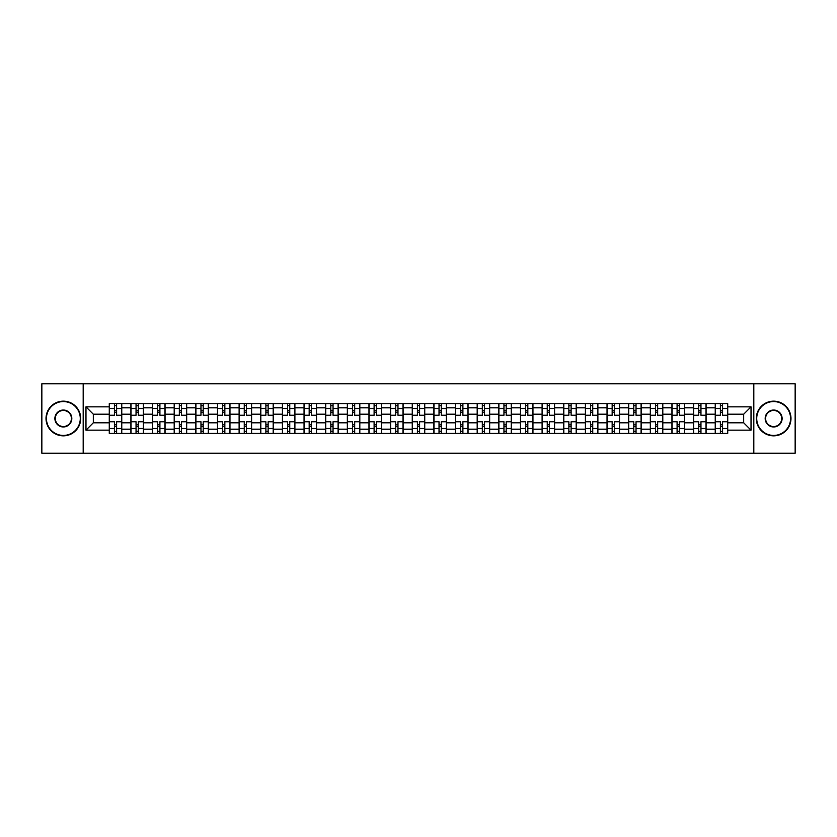 <?xml version="1.0" encoding="UTF-8"?>
<svg xmlns="http://www.w3.org/2000/svg" width="837" height="837" viewBox="0 0 837 837"><rect width="100%" height="100%" fill="white"/><g stroke="black" fill="none" stroke-linecap="round" stroke-linejoin="round"><path stroke-width="1.26" d="M753.813 453.183L795.15 453.183L795.15 383.817L41.85 383.817L41.85 453.183L753.813 453.183L753.813 383.817M130.917 433.409L130.917 407.818L121.763 407.818L121.763 433.409M121.763 407.818L121.763 403.591M130.917 407.818L130.917 403.591M143.399 403.591L143.399 433.409M152.554 433.409L152.554 403.591M165.046 403.591L165.046 433.409M174.201 433.409L174.201 403.591M186.682 403.591L186.682 433.409M195.837 433.409L195.837 403.591M208.329 403.591L208.329 433.409M217.484 433.409L217.484 403.591M229.966 403.591L229.966 433.409M239.12 433.409L239.12 403.591M251.613 403.591L251.613 433.409M260.767 433.409L260.767 403.591M273.249 403.591L273.249 433.409M282.404 433.409L282.404 403.591M294.896 403.591L294.896 433.409M304.051 433.409L304.051 403.591M316.532 403.591L316.532 433.409M325.687 433.409L325.687 403.591M338.179 403.591L338.179 433.409M347.334 433.409L347.334 403.591M359.816 403.591L359.816 433.409M368.971 433.409L368.971 403.591M381.463 403.591L381.463 433.409M390.617 433.409L390.617 403.591M403.099 403.591L403.099 433.409M412.254 433.409L412.254 403.591M424.746 403.591L424.746 433.409M433.901 433.409L433.901 403.591M446.383 403.591L446.383 433.409M455.537 433.409L455.537 403.591M468.029 403.591L468.029 433.409M477.184 433.409L477.184 403.591M489.666 403.591L489.666 433.409M498.821 433.409L498.821 403.591M511.313 403.591L511.313 433.409M520.468 433.409L520.468 403.591M532.949 403.591L532.949 433.409M542.104 433.409L542.104 403.591M554.596 403.591L554.596 433.409M563.751 433.409L563.751 403.591M576.233 403.591L576.233 433.409M585.387 433.409L585.387 403.591M597.88 403.591L597.88 433.409M607.034 433.409L607.034 403.591M619.516 403.591L619.516 433.409M628.671 433.409L628.671 403.591M641.163 403.591L641.163 433.409M650.318 433.409L650.318 403.591M662.799 403.591L662.799 433.409M671.954 433.409L671.954 403.591M684.446 403.591L684.446 433.409M693.601 433.409L693.601 403.591M706.083 403.591L706.083 433.409M715.237 433.409L715.237 403.591M715.237 422.8L706.083 422.8M693.601 422.8L684.446 422.8M671.954 422.8L662.799 422.8M650.318 422.8L641.163 422.8M628.671 422.8L619.516 422.8M607.034 422.8L597.88 422.8M585.387 422.8L576.233 422.8M563.751 422.8L554.596 422.8M542.104 422.8L532.949 422.8M520.468 422.8L511.313 422.8M498.821 422.8L489.666 422.8M477.184 422.8L468.029 422.8M455.537 422.8L446.383 422.8M433.901 422.8L424.746 422.8M412.254 422.8L403.099 422.8M390.617 422.8L381.463 422.8M368.971 422.8L359.816 422.8M347.334 422.8L338.179 422.8M325.687 422.8L316.532 422.8M304.051 422.8L294.896 422.8M282.404 422.8L273.249 422.8M260.767 422.8L251.613 422.8M239.12 422.8L229.966 422.8M217.484 422.8L208.329 422.8M195.837 422.8L186.682 422.8M174.201 422.8L165.046 422.8M152.554 422.8L143.399 422.8M130.917 422.8L121.763 422.8M715.237 414.2L706.083 414.2M693.601 414.2L684.446 414.2M671.954 414.2L662.799 414.2M650.318 414.2L641.163 414.2M628.671 414.2L619.516 414.2M607.034 414.2L597.88 414.2M585.387 414.2L576.233 414.2M563.751 414.2L554.596 414.2M542.104 414.2L532.949 414.2M520.468 414.2L511.313 414.2M498.821 414.2L489.666 414.2M477.184 414.2L468.029 414.2M455.537 414.2L446.383 414.2M433.901 414.2L424.746 414.2M412.254 414.2L403.099 414.2M390.617 414.2L381.463 414.2M368.971 414.2L359.816 414.2M347.334 414.2L338.179 414.2M325.687 414.2L316.532 414.2M304.051 414.2L294.896 414.2M282.404 414.2L273.249 414.2M260.767 414.2L251.613 414.2M239.12 414.2L229.966 414.2M217.484 414.2L208.329 414.2M195.837 414.2L186.682 414.2M174.201 414.2L165.046 414.2M152.554 414.2L143.399 414.2M130.917 414.2L121.763 414.2M93.315 422.8L109.27 422.8L109.27 414.2L93.315 414.2L93.315 422.8L85.97 430.155L85.97 406.845L109.27 406.845L109.27 414.2M727.73 414.2L727.73 422.8L743.685 422.8L743.685 414.2L727.73 414.2L727.73 403.591L109.27 403.591L109.27 406.845M727.73 406.845L751.03 406.845L751.03 430.155L727.73 430.155L727.73 422.8M109.27 422.8L109.27 433.409L727.73 433.409L727.73 430.155M109.27 430.155L85.97 430.155M83.187 453.183L83.187 383.817M116.625 431.337L114.407 431.337M114.407 405.663L116.625 405.663M138.262 431.337L136.044 431.337M136.044 405.663L138.262 405.663M159.909 431.337L157.691 431.337M157.691 405.663L159.909 405.663M181.545 431.337L179.327 431.337M179.327 405.663L181.545 405.663M203.192 431.337L200.974 431.337M200.974 405.663L203.192 405.663M224.839 431.337L222.611 431.337M222.611 405.663L224.839 405.663M246.476 431.337L244.258 431.337M244.258 405.663L246.476 405.663M268.122 431.337L265.894 431.337M265.894 405.663L268.122 405.663M289.759 431.337L287.541 431.337M287.541 405.663L289.759 405.663M311.406 431.337L309.177 431.337M309.177 405.663L311.406 405.663M333.042 431.337L330.824 431.337M330.824 405.663L333.042 405.663M354.689 431.337L352.461 431.337M352.461 405.663L354.689 405.663M376.326 431.337L374.108 431.337M374.108 405.663L376.326 405.663M397.973 431.337L395.744 431.337M395.744 405.663L397.973 405.663M419.609 431.337L417.391 431.337M417.391 405.663L419.609 405.663M441.256 431.337L439.027 431.337M439.027 405.663L441.256 405.663M462.892 431.337L460.674 431.337M460.674 405.663L462.892 405.663M484.539 431.337L482.311 431.337M482.311 405.663L484.539 405.663M506.176 431.337L503.958 431.337M503.958 405.663L506.176 405.663M527.823 431.337L525.594 431.337M525.594 405.663L527.823 405.663M549.459 431.337L547.241 431.337M547.241 405.663L549.459 405.663M571.106 431.337L568.878 431.337M568.878 405.663L571.106 405.663M592.742 431.337L590.524 431.337M590.524 405.663L592.742 405.663M614.389 431.337L612.161 431.337M612.161 405.663L614.389 405.663M636.026 431.337L633.808 431.337M633.808 405.663L636.026 405.663M657.673 431.337L655.455 431.337M655.455 405.663L657.673 405.663M679.309 431.337L677.091 431.337M677.091 405.663L679.309 405.663M700.956 431.337L698.738 431.337M698.738 405.663L700.956 405.663M722.593 431.337L720.375 431.337M720.375 405.663L722.593 405.663M85.97 406.845L93.315 414.2M743.685 422.8L751.03 430.155M743.685 414.2L751.03 406.845M121.689 433.409L121.689 415.236L116.625 415.236L116.625 403.591M114.407 403.591L114.407 415.236L109.344 415.236L109.344 403.591M121.689 415.236L121.689 403.591M109.344 433.409L109.344 421.764L114.407 421.764L114.407 433.409M116.625 433.409L116.625 421.764L121.689 421.764M114.407 412.191L116.625 412.191M109.344 421.764L109.344 415.236M116.625 424.809L114.407 424.809M116.625 431.61L114.407 431.61M114.407 426.619L116.625 426.619M116.625 410.381L114.407 410.381M114.407 405.39L116.625 405.39M143.326 433.409L143.326 415.236L138.262 415.236L138.262 403.591M136.044 403.591L136.044 415.236L130.98 415.236L130.98 403.591M143.326 415.236L143.326 403.591M130.98 433.409L130.98 421.764L136.044 421.764L136.044 433.409M138.262 433.409L138.262 421.764L143.326 421.764M136.044 412.191L138.262 412.191M130.98 421.764L130.98 415.236M138.262 424.809L136.044 424.809M138.262 431.61L136.044 431.61M136.044 426.619L138.262 426.619M138.262 410.381L136.044 410.381M136.044 405.39L138.262 405.39M164.973 433.409L164.973 415.236L159.909 415.236L159.909 403.591M157.691 403.591L157.691 415.236L152.627 415.236L152.627 403.591M164.973 415.236L164.973 403.591M152.627 433.409L152.627 421.764L157.691 421.764L157.691 433.409M159.909 433.409L159.909 421.764L164.973 421.764M157.691 412.191L159.909 412.191M152.627 421.764L152.627 415.236M159.909 424.809L157.691 424.809M159.909 431.61L157.691 431.61M157.691 426.619L159.909 426.619M159.909 410.381L157.691 410.381M157.691 405.39L159.909 405.39M186.609 433.409L186.609 415.236L181.545 415.236L181.545 403.591M179.327 403.591L179.327 415.236L174.263 415.236L174.263 403.591M186.609 415.236L186.609 403.591M174.263 433.409L174.263 421.764L179.327 421.764L179.327 433.409M181.545 433.409L181.545 421.764L186.609 421.764M179.327 412.191L181.545 412.191M174.263 421.764L174.263 415.236M181.545 424.809L179.327 424.809M181.545 431.61L179.327 431.61M179.327 426.619L181.545 426.619M181.545 410.381L179.327 410.381M179.327 405.39L181.545 405.39M208.256 433.409L208.256 415.236L203.192 415.236L203.192 403.591M200.974 403.591L200.974 415.236L195.91 415.236L195.91 403.591M208.256 415.236L208.256 403.591M195.91 433.409L195.91 421.764L200.974 421.764L200.974 433.409M203.192 433.409L203.192 421.764L208.256 421.764M200.974 412.191L203.192 412.191M195.91 421.764L195.91 415.236M203.192 424.809L200.974 424.809M203.192 431.61L200.974 431.61M200.974 426.619L203.192 426.619M203.192 410.381L200.974 410.381M200.974 405.39L203.192 405.39M229.893 433.409L229.893 415.236L224.839 415.236L224.839 403.591M222.611 403.591L222.611 415.236L217.547 415.236L217.547 403.591M229.893 415.236L229.893 403.591M217.547 433.409L217.547 421.764L222.611 421.764L222.611 433.409M224.839 433.409L224.839 421.764L229.893 421.764M222.611 412.191L224.839 412.191M217.547 421.764L217.547 415.236M224.839 424.809L222.611 424.809M224.839 431.61L222.611 431.61M222.611 426.619L224.839 426.619M224.839 410.381L222.611 410.381M222.611 405.39L224.839 405.39M63.35 435.428A16.928 16.928 0 0 0 80.279 418.5A16.928 16.928 0 0 0 63.35 401.572A16.928 16.928 0 0 0 46.433 418.5A16.928 16.928 0 0 0 63.35 435.428M63.35 401.164A17.336 17.336 0 0 1 80.697 418.5A17.336 17.336 0 0 1 63.35 435.836A17.336 17.336 0 0 1 46.014 418.5A17.336 17.336 0 0 1 63.35 401.164M63.35 426.964A8.464 8.464 0 0 1 54.886 418.5A8.464 8.464 0 0 1 63.35 410.036A8.464 8.464 0 0 1 71.815 418.5A8.464 8.464 0 0 1 63.35 426.964M63.35 410.454A8.046 8.046 0 0 0 55.305 418.5A8.046 8.046 0 0 0 63.35 426.546A8.046 8.046 0 0 0 71.396 418.5A8.046 8.046 0 0 0 63.35 410.454M773.65 435.428A16.928 16.928 0 0 0 790.567 418.5A16.928 16.928 0 0 0 773.65 401.572A16.928 16.928 0 0 0 756.721 418.5A16.928 16.928 0 0 0 773.65 435.428M773.65 401.164A17.336 17.336 0 0 1 790.986 418.5A17.336 17.336 0 0 1 773.65 435.836A17.336 17.336 0 0 1 756.303 418.5A17.336 17.336 0 0 1 773.65 401.164M773.65 426.964A8.464 8.464 0 0 1 765.185 418.5A8.464 8.464 0 0 1 773.65 410.036A8.464 8.464 0 0 1 782.114 418.5A8.464 8.464 0 0 1 773.65 426.964M773.65 410.454A8.046 8.046 0 0 0 765.604 418.5A8.046 8.046 0 0 0 773.65 426.546A8.046 8.046 0 0 0 781.695 418.5A8.046 8.046 0 0 0 773.65 410.454M251.539 433.409L251.539 415.236L246.476 415.236L246.476 403.591M244.258 403.591L244.258 415.236L239.194 415.236L239.194 403.591M251.539 415.236L251.539 403.591M239.194 433.409L239.194 421.764L244.258 421.764L244.258 433.409M246.476 433.409L246.476 421.764L251.539 421.764M244.258 412.191L246.476 412.191M239.194 421.764L239.194 415.236M246.476 424.809L244.258 424.809M246.476 431.61L244.258 431.61M244.258 426.619L246.476 426.619M246.476 410.381L244.258 410.381M244.258 405.39L246.476 405.39M273.176 433.409L273.176 415.236L268.122 415.236L268.122 403.591M265.894 403.591L265.894 415.236L260.83 415.236L260.83 403.591M273.176 415.236L273.176 403.591M260.83 433.409L260.83 421.764L265.894 421.764L265.894 433.409M268.122 433.409L268.122 421.764L273.176 421.764M265.894 412.191L268.122 412.191M260.83 421.764L260.83 415.236M268.122 424.809L265.894 424.809M268.122 431.61L265.894 431.61M265.894 426.619L268.122 426.619M268.122 410.381L265.894 410.381M265.894 405.39L268.122 405.39M294.823 433.409L294.823 415.236L289.759 415.236L289.759 403.591M287.541 403.591L287.541 415.236L282.477 415.236L282.477 403.591M294.823 415.236L294.823 403.591M282.477 433.409L282.477 421.764L287.541 421.764L287.541 433.409M289.759 433.409L289.759 421.764L294.823 421.764M287.541 412.191L289.759 412.191M282.477 421.764L282.477 415.236M289.759 424.809L287.541 424.809M289.759 431.61L287.541 431.61M287.541 426.619L289.759 426.619M289.759 410.381L287.541 410.381M287.541 405.39L289.759 405.39M316.47 433.409L316.47 415.236L311.406 415.236L311.406 403.591M309.177 403.591L309.177 415.236L304.113 415.236L304.113 403.591M316.47 415.236L316.47 403.591M304.113 433.409L304.113 421.764L309.177 421.764L309.177 433.409M311.406 433.409L311.406 421.764L316.47 421.764M309.177 412.191L311.406 412.191M304.113 421.764L304.113 415.236M311.406 424.809L309.177 424.809M311.406 431.61L309.177 431.61M309.177 426.619L311.406 426.619M311.406 410.381L309.177 410.381M309.177 405.39L311.406 405.39M338.106 433.409L338.106 415.236L333.042 415.236L333.042 403.591M330.824 403.591L330.824 415.236L325.76 415.236L325.76 403.591M338.106 415.236L338.106 403.591M325.76 433.409L325.76 421.764L330.824 421.764L330.824 433.409M333.042 433.409L333.042 421.764L338.106 421.764M330.824 412.191L333.042 412.191M325.76 421.764L325.76 415.236M333.042 424.809L330.824 424.809M333.042 431.61L330.824 431.61M330.824 426.619L333.042 426.619M333.042 410.381L330.824 410.381M330.824 405.39L333.042 405.39M359.753 433.409L359.753 415.236L354.689 415.236L354.689 403.591M352.461 403.591L352.461 415.236L347.397 415.236L347.397 403.591M359.753 415.236L359.753 403.591M347.397 433.409L347.397 421.764L352.461 421.764L352.461 433.409M354.689 433.409L354.689 421.764L359.753 421.764M352.461 412.191L354.689 412.191M347.397 421.764L347.397 415.236M354.689 424.809L352.461 424.809M354.689 431.61L352.461 431.61M352.461 426.619L354.689 426.619M354.689 410.381L352.461 410.381M352.461 405.39L354.689 405.39M381.39 433.409L381.39 415.236L376.326 415.236L376.326 403.591M374.108 403.591L374.108 415.236L369.044 415.236L369.044 403.591M381.39 415.236L381.39 403.591M369.044 433.409L369.044 421.764L374.108 421.764L374.108 433.409M376.326 433.409L376.326 421.764L381.39 421.764M374.108 412.191L376.326 412.191M369.044 421.764L369.044 415.236M376.326 424.809L374.108 424.809M376.326 431.61L374.108 431.61M374.108 426.619L376.326 426.619M376.326 410.381L374.108 410.381M374.108 405.39L376.326 405.39M403.036 433.409L403.036 415.236L397.973 415.236L397.973 403.591M395.744 403.591L395.744 415.236L390.68 415.236L390.68 403.591M403.036 415.236L403.036 403.591M390.68 433.409L390.68 421.764L395.744 421.764L395.744 433.409M397.973 433.409L397.973 421.764L403.036 421.764M395.744 412.191L397.973 412.191M390.68 421.764L390.68 415.236M397.973 424.809L395.744 424.809M397.973 431.61L395.744 431.61M395.744 426.619L397.973 426.619M397.973 410.381L395.744 410.381M395.744 405.39L397.973 405.39M424.673 433.409L424.673 415.236L419.609 415.236L419.609 403.591M417.391 403.591L417.391 415.236L412.327 415.236L412.327 403.591M424.673 415.236L424.673 403.591M412.327 433.409L412.327 421.764L417.391 421.764L417.391 433.409M419.609 433.409L419.609 421.764L424.673 421.764M417.391 412.191L419.609 412.191M412.327 421.764L412.327 415.236M419.609 424.809L417.391 424.809M419.609 431.61L417.391 431.61M417.391 426.619L419.609 426.619M419.609 410.381L417.391 410.381M417.391 405.39L419.609 405.39M446.32 433.409L446.32 415.236L441.256 415.236L441.256 403.591M439.027 403.591L439.027 415.236L433.964 415.236L433.964 403.591M446.32 415.236L446.32 403.591M433.964 433.409L433.964 421.764L439.027 421.764L439.027 433.409M441.256 433.409L441.256 421.764L446.32 421.764M439.027 412.191L441.256 412.191M433.964 421.764L433.964 415.236M441.256 424.809L439.027 424.809M441.256 431.61L439.027 431.61M439.027 426.619L441.256 426.619M441.256 410.381L439.027 410.381M439.027 405.39L441.256 405.39M467.956 433.409L467.956 415.236L462.892 415.236L462.892 403.591M460.674 403.591L460.674 415.236L455.61 415.236L455.61 403.591M467.956 415.236L467.956 403.591M455.61 433.409L455.61 421.764L460.674 421.764L460.674 433.409M462.892 433.409L462.892 421.764L467.956 421.764M460.674 412.191L462.892 412.191M455.61 421.764L455.61 415.236M462.892 424.809L460.674 424.809M462.892 431.61L460.674 431.61M460.674 426.619L462.892 426.619M462.892 410.381L460.674 410.381M460.674 405.39L462.892 405.39M489.603 433.409L489.603 415.236L484.539 415.236L484.539 403.591M482.311 403.591L482.311 415.236L477.247 415.236L477.247 403.591M489.603 415.236L489.603 403.591M477.247 433.409L477.247 421.764L482.311 421.764L482.311 433.409M484.539 433.409L484.539 421.764L489.603 421.764M482.311 412.191L484.539 412.191M477.247 421.764L477.247 415.236M484.539 424.809L482.311 424.809M484.539 431.61L482.311 431.61M482.311 426.619L484.539 426.619M484.539 410.381L482.311 410.381M482.311 405.39L484.539 405.39M511.24 433.409L511.24 415.236L506.176 415.236L506.176 403.591M503.958 403.591L503.958 415.236L498.894 415.236L498.894 403.591M511.24 415.236L511.24 403.591M498.894 433.409L498.894 421.764L503.958 421.764L503.958 433.409M506.176 433.409L506.176 421.764L511.24 421.764M503.958 412.191L506.176 412.191M498.894 421.764L498.894 415.236M506.176 424.809L503.958 424.809M506.176 431.61L503.958 431.61M503.958 426.619L506.176 426.619M506.176 410.381L503.958 410.381M503.958 405.39L506.176 405.39M532.887 433.409L532.887 415.236L527.823 415.236L527.823 403.591M525.594 403.591L525.594 415.236L520.53 415.236L520.53 403.591M532.887 415.236L532.887 403.591M520.53 433.409L520.53 421.764L525.594 421.764L525.594 433.409M527.823 433.409L527.823 421.764L532.887 421.764M525.594 412.191L527.823 412.191M520.53 421.764L520.53 415.236M527.823 424.809L525.594 424.809M527.823 431.61L525.594 431.61M525.594 426.619L527.823 426.619M527.823 410.381L525.594 410.381M525.594 405.39L527.823 405.39M554.523 433.409L554.523 415.236L549.459 415.236L549.459 403.591M547.241 403.591L547.241 415.236L542.177 415.236L542.177 403.591M554.523 415.236L554.523 403.591M542.177 433.409L542.177 421.764L547.241 421.764L547.241 433.409M549.459 433.409L549.459 421.764L554.523 421.764M547.241 412.191L549.459 412.191M542.177 421.764L542.177 415.236M549.459 424.809L547.241 424.809M549.459 431.61L547.241 431.61M547.241 426.619L549.459 426.619M549.459 410.381L547.241 410.381M547.241 405.39L549.459 405.39M576.17 433.409L576.17 415.236L571.106 415.236L571.106 403.591M568.878 403.591L568.878 415.236L563.824 415.236L563.824 403.591M576.17 415.236L576.17 403.591M563.824 433.409L563.824 421.764L568.878 421.764L568.878 433.409M571.106 433.409L571.106 421.764L576.17 421.764M568.878 412.191L571.106 412.191M563.824 421.764L563.824 415.236M571.106 424.809L568.878 424.809M571.106 431.61L568.878 431.61M568.878 426.619L571.106 426.619M571.106 410.381L568.878 410.381M568.878 405.39L571.106 405.39M597.806 433.409L597.806 415.236L592.742 415.236L592.742 403.591M590.524 403.591L590.524 415.236L585.461 415.236L585.461 403.591M597.806 415.236L597.806 403.591M585.461 433.409L585.461 421.764L590.524 421.764L590.524 433.409M592.742 433.409L592.742 421.764L597.806 421.764M590.524 412.191L592.742 412.191M585.461 421.764L585.461 415.236M592.742 424.809L590.524 424.809M592.742 431.61L590.524 431.61M590.524 426.619L592.742 426.619M592.742 410.381L590.524 410.381M590.524 405.39L592.742 405.39M619.453 433.409L619.453 415.236L614.389 415.236L614.389 403.591M612.161 403.591L612.161 415.236L607.107 415.236L607.107 403.591M619.453 415.236L619.453 403.591M607.107 433.409L607.107 421.764L612.161 421.764L612.161 433.409M614.389 433.409L614.389 421.764L619.453 421.764M612.161 412.191L614.389 412.191M607.107 421.764L607.107 415.236M614.389 424.809L612.161 424.809M614.389 431.61L612.161 431.61M612.161 426.619L614.389 426.619M614.389 410.381L612.161 410.381M612.161 405.39L614.389 405.39M641.09 433.409L641.09 415.236L636.026 415.236L636.026 403.591M633.808 403.591L633.808 415.236L628.744 415.236L628.744 403.591M641.09 415.236L641.09 403.591M628.744 433.409L628.744 421.764L633.808 421.764L633.808 433.409M636.026 433.409L636.026 421.764L641.09 421.764M633.808 412.191L636.026 412.191M628.744 421.764L628.744 415.236M636.026 424.809L633.808 424.809M636.026 431.61L633.808 431.61M633.808 426.619L636.026 426.619M636.026 410.381L633.808 410.381M633.808 405.39L636.026 405.39M662.737 433.409L662.737 415.236L657.673 415.236L657.673 403.591M655.455 403.591L655.455 415.236L650.391 415.236L650.391 403.591M662.737 415.236L662.737 403.591M650.391 433.409L650.391 421.764L655.455 421.764L655.455 433.409M657.673 433.409L657.673 421.764L662.737 421.764M655.455 412.191L657.673 412.191M650.391 421.764L650.391 415.236M657.673 424.809L655.455 424.809M657.673 431.61L655.455 431.61M655.455 426.619L657.673 426.619M657.673 410.381L655.455 410.381M655.455 405.39L657.673 405.39M684.373 433.409L684.373 415.236L679.309 415.236L679.309 403.591M677.091 403.591L677.091 415.236L672.027 415.236L672.027 403.591M684.373 415.236L684.373 403.591M672.027 433.409L672.027 421.764L677.091 421.764L677.091 433.409M679.309 433.409L679.309 421.764L684.373 421.764M677.091 412.191L679.309 412.191M672.027 421.764L672.027 415.236M679.309 424.809L677.091 424.809M679.309 431.61L677.091 431.61M677.091 426.619L679.309 426.619M679.309 410.381L677.091 410.381M677.091 405.39L679.309 405.39M706.02 433.409L706.02 415.236L700.956 415.236L700.956 403.591M698.738 403.591L698.738 415.236L693.674 415.236L693.674 403.591M706.02 415.236L706.02 403.591M693.674 433.409L693.674 421.764L698.738 421.764L698.738 433.409M700.956 433.409L700.956 421.764L706.02 421.764M698.738 412.191L700.956 412.191M693.674 421.764L693.674 415.236M700.956 424.809L698.738 424.809M700.956 431.61L698.738 431.61M698.738 426.619L700.956 426.619M700.956 410.381L698.738 410.381M698.738 405.39L700.956 405.39M727.656 433.409L727.656 415.236L722.593 415.236L722.593 403.591M720.375 403.591L720.375 415.236L715.311 415.236L715.311 403.591M727.656 415.236L727.656 403.591M715.311 433.409L715.311 421.764L720.375 421.764L720.375 433.409M722.593 433.409L722.593 421.764L727.656 421.764M720.375 412.191L722.593 412.191M715.311 421.764L715.311 415.236M722.593 424.809L720.375 424.809M722.593 431.61L720.375 431.61M720.375 426.619L722.593 426.619M722.593 410.381L720.375 410.381M720.375 405.39L722.593 405.39M693.601 407.818L684.446 407.818M671.954 407.818L662.799 407.818M650.318 407.818L641.163 407.818M628.671 407.818L619.516 407.818M607.034 407.818L597.88 407.818M585.387 407.818L576.233 407.818M563.751 407.818L554.596 407.818M542.104 407.818L532.949 407.818M520.468 407.818L511.313 407.818M498.821 407.818L489.666 407.818M477.184 407.818L468.029 407.818M455.537 407.818L446.383 407.818M433.901 407.818L424.746 407.818M412.254 407.818L403.099 407.818M390.617 407.818L381.463 407.818M368.971 407.818L359.816 407.818M347.334 407.818L338.179 407.818M325.687 407.818L316.532 407.818M304.051 407.818L294.896 407.818M282.404 407.818L273.249 407.818M260.767 407.818L251.613 407.818M239.12 407.818L229.966 407.818M217.484 407.818L208.329 407.818M195.837 407.818L186.682 407.818M174.201 407.818L165.046 407.818M152.554 407.818L143.399 407.818M715.237 407.818L706.083 407.818M693.601 429.182L684.446 429.182M671.954 429.182L662.799 429.182M650.318 429.182L641.163 429.182M628.671 429.182L619.516 429.182M607.034 429.182L597.88 429.182M585.387 429.182L576.233 429.182M563.751 429.182L554.596 429.182M542.104 429.182L532.949 429.182M520.468 429.182L511.313 429.182M498.821 429.182L489.666 429.182M477.184 429.182L468.029 429.182M455.537 429.182L446.383 429.182M433.901 429.182L424.746 429.182M412.254 429.182L403.099 429.182M390.617 429.182L381.463 429.182M368.971 429.182L359.816 429.182M347.334 429.182L338.179 429.182M325.687 429.182L316.532 429.182M304.051 429.182L294.896 429.182M282.404 429.182L273.249 429.182M260.767 429.182L251.613 429.182M239.12 429.182L229.966 429.182M217.484 429.182L208.329 429.182M195.837 429.182L186.682 429.182M174.201 429.182L165.046 429.182M152.554 429.182L143.399 429.182M130.917 429.182L121.763 429.182M715.237 429.182L706.083 429.182M121.689 408.372L116.625 408.372M114.407 408.372L109.344 408.372M114.407 408.561L109.344 408.561M114.407 428.439L109.344 428.439M114.407 428.628L109.344 428.628M121.689 428.628L116.625 428.628M121.689 408.561L116.625 408.561M121.689 428.439L116.625 428.439M143.326 408.372L138.262 408.372M136.044 408.372L130.98 408.372M136.044 408.561L130.98 408.561M136.044 428.439L130.98 428.439M136.044 428.628L130.98 428.628M143.326 428.628L138.262 428.628M143.326 408.561L138.262 408.561M143.326 428.439L138.262 428.439M164.973 408.372L159.909 408.372M157.691 408.372L152.627 408.372M157.691 408.561L152.627 408.561M157.691 428.439L152.627 428.439M157.691 428.628L152.627 428.628M164.973 428.628L159.909 428.628M164.973 408.561L159.909 408.561M164.973 428.439L159.909 428.439M186.609 408.372L181.545 408.372M179.327 408.372L174.263 408.372M179.327 408.561L174.263 408.561M179.327 428.439L174.263 428.439M179.327 428.628L174.263 428.628M186.609 428.628L181.545 428.628M186.609 408.561L181.545 408.561M186.609 428.439L181.545 428.439M208.256 408.372L203.192 408.372M200.974 408.372L195.91 408.372M200.974 408.561L195.91 408.561M200.974 428.439L195.91 428.439M200.974 428.628L195.91 428.628M208.256 428.628L203.192 428.628M208.256 408.561L203.192 408.561M208.256 428.439L203.192 428.439M229.893 408.372L224.839 408.372M222.611 408.372L217.547 408.372M222.611 408.561L217.547 408.561M222.611 428.439L217.547 428.439M222.611 428.628L217.547 428.628M229.893 428.628L224.839 428.628M229.893 408.561L224.839 408.561M229.893 428.439L224.839 428.439M251.539 408.372L246.476 408.372M244.258 408.372L239.194 408.372M244.258 408.561L239.194 408.561M244.258 428.439L239.194 428.439M244.258 428.628L239.194 428.628M251.539 428.628L246.476 428.628M251.539 408.561L246.476 408.561M251.539 428.439L246.476 428.439M273.176 408.372L268.122 408.372M265.894 408.372L260.83 408.372M265.894 408.561L260.83 408.561M265.894 428.439L260.83 428.439M265.894 428.628L260.83 428.628M273.176 428.628L268.122 428.628M273.176 408.561L268.122 408.561M273.176 428.439L268.122 428.439M294.823 408.372L289.759 408.372M287.541 408.372L282.477 408.372M287.541 408.561L282.477 408.561M287.541 428.439L282.477 428.439M287.541 428.628L282.477 428.628M294.823 428.628L289.759 428.628M294.823 408.561L289.759 408.561M294.823 428.439L289.759 428.439M316.47 408.372L311.406 408.372M309.177 408.372L304.113 408.372M309.177 408.561L304.113 408.561M309.177 428.439L304.113 428.439M309.177 428.628L304.113 428.628M316.47 428.628L311.406 428.628M316.47 408.561L311.406 408.561M316.47 428.439L311.406 428.439M338.106 408.372L333.042 408.372M330.824 408.372L325.76 408.372M330.824 408.561L325.76 408.561M330.824 428.439L325.76 428.439M330.824 428.628L325.76 428.628M338.106 428.628L333.042 428.628M338.106 408.561L333.042 408.561M338.106 428.439L333.042 428.439M359.753 408.372L354.689 408.372M352.461 408.372L347.397 408.372M352.461 408.561L347.397 408.561M352.461 428.439L347.397 428.439M352.461 428.628L347.397 428.628M359.753 428.628L354.689 428.628M359.753 408.561L354.689 408.561M359.753 428.439L354.689 428.439M381.39 408.372L376.326 408.372M374.108 408.372L369.044 408.372M374.108 408.561L369.044 408.561M374.108 428.439L369.044 428.439M374.108 428.628L369.044 428.628M381.39 428.628L376.326 428.628M381.39 408.561L376.326 408.561M381.39 428.439L376.326 428.439M403.036 408.372L397.973 408.372M395.744 408.372L390.68 408.372M395.744 408.561L390.68 408.561M395.744 428.439L390.68 428.439M395.744 428.628L390.68 428.628M403.036 428.628L397.973 428.628M403.036 408.561L397.973 408.561M403.036 428.439L397.973 428.439M424.673 408.372L419.609 408.372M417.391 408.372L412.327 408.372M417.391 408.561L412.327 408.561M417.391 428.439L412.327 428.439M417.391 428.628L412.327 428.628M424.673 428.628L419.609 428.628M424.673 408.561L419.609 408.561M424.673 428.439L419.609 428.439M446.32 408.372L441.256 408.372M439.027 408.372L433.964 408.372M439.027 408.561L433.964 408.561M439.027 428.439L433.964 428.439M439.027 428.628L433.964 428.628M446.32 428.628L441.256 428.628M446.32 408.561L441.256 408.561M446.32 428.439L441.256 428.439M467.956 408.372L462.892 408.372M460.674 408.372L455.61 408.372M460.674 408.561L455.61 408.561M460.674 428.439L455.61 428.439M460.674 428.628L455.61 428.628M467.956 428.628L462.892 428.628M467.956 408.561L462.892 408.561M467.956 428.439L462.892 428.439M489.603 408.372L484.539 408.372M482.311 408.372L477.247 408.372M482.311 408.561L477.247 408.561M482.311 428.439L477.247 428.439M482.311 428.628L477.247 428.628M489.603 428.628L484.539 428.628M489.603 408.561L484.539 408.561M489.603 428.439L484.539 428.439M511.24 408.372L506.176 408.372M503.958 408.372L498.894 408.372M503.958 408.561L498.894 408.561M503.958 428.439L498.894 428.439M503.958 428.628L498.894 428.628M511.24 428.628L506.176 428.628M511.24 408.561L506.176 408.561M511.24 428.439L506.176 428.439M532.887 408.372L527.823 408.372M525.594 408.372L520.53 408.372M525.594 408.561L520.53 408.561M525.594 428.439L520.53 428.439M525.594 428.628L520.53 428.628M532.887 428.628L527.823 428.628M532.887 408.561L527.823 408.561M532.887 428.439L527.823 428.439M554.523 408.372L549.459 408.372M547.241 408.372L542.177 408.372M547.241 408.561L542.177 408.561M547.241 428.439L542.177 428.439M547.241 428.628L542.177 428.628M554.523 428.628L549.459 428.628M554.523 408.561L549.459 408.561M554.523 428.439L549.459 428.439M576.17 408.372L571.106 408.372M568.878 408.372L563.824 408.372M568.878 408.561L563.824 408.561M568.878 428.439L563.824 428.439M568.878 428.628L563.824 428.628M576.17 428.628L571.106 428.628M576.17 408.561L571.106 408.561M576.17 428.439L571.106 428.439M597.806 408.372L592.742 408.372M590.524 408.372L585.461 408.372M590.524 408.561L585.461 408.561M590.524 428.439L585.461 428.439M590.524 428.628L585.461 428.628M597.806 428.628L592.742 428.628M597.806 408.561L592.742 408.561M597.806 428.439L592.742 428.439M619.453 408.372L614.389 408.372M612.161 408.372L607.107 408.372M612.161 408.561L607.107 408.561M612.161 428.439L607.107 428.439M612.161 428.628L607.107 428.628M619.453 428.628L614.389 428.628M619.453 408.561L614.389 408.561M619.453 428.439L614.389 428.439M641.09 408.372L636.026 408.372M633.808 408.372L628.744 408.372M633.808 408.561L628.744 408.561M633.808 428.439L628.744 428.439M633.808 428.628L628.744 428.628M641.09 428.628L636.026 428.628M641.09 408.561L636.026 408.561M641.09 428.439L636.026 428.439M662.737 408.372L657.673 408.372M655.455 408.372L650.391 408.372M655.455 408.561L650.391 408.561M655.455 428.439L650.391 428.439M655.455 428.628L650.391 428.628M662.737 428.628L657.673 428.628M662.737 408.561L657.673 408.561M662.737 428.439L657.673 428.439M684.373 408.372L679.309 408.372M677.091 408.372L672.027 408.372M677.091 408.561L672.027 408.561M677.091 428.439L672.027 428.439M677.091 428.628L672.027 428.628M684.373 428.628L679.309 428.628M684.373 408.561L679.309 408.561M684.373 428.439L679.309 428.439M706.02 408.372L700.956 408.372M698.738 408.372L693.674 408.372M698.738 408.561L693.674 408.561M698.738 428.439L693.674 428.439M698.738 428.628L693.674 428.628M706.02 428.628L700.956 428.628M706.02 408.561L700.956 408.561M706.02 428.439L700.956 428.439M727.656 408.372L722.593 408.372M720.375 408.372L715.311 408.372M720.375 408.561L715.311 408.561M720.375 428.439L715.311 428.439M720.375 428.628L715.311 428.628M727.656 428.628L722.593 428.628M727.656 408.561L722.593 408.561M727.656 428.439L722.593 428.439"/></g></svg>
